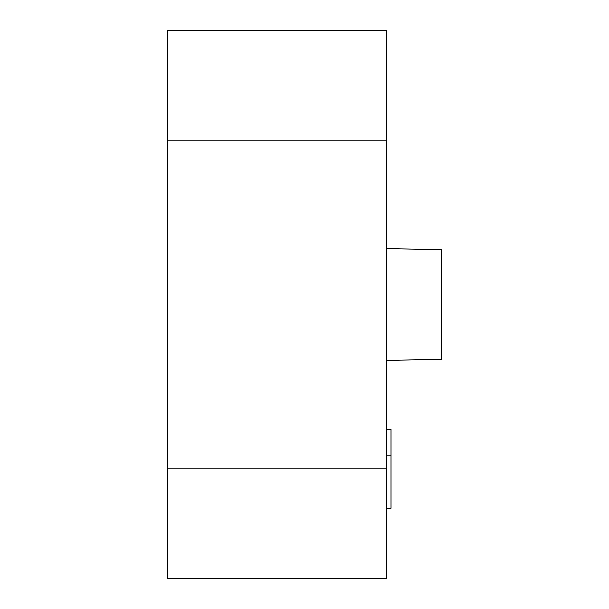 <?xml version="1.0" encoding="UTF-8"?>
<svg xmlns="http://www.w3.org/2000/svg" width="609" height="609" viewBox="0 0 609 609"><rect width="100%" height="100%" fill="white"/><g stroke="black" fill="none" stroke-linecap="round" stroke-linejoin="round"><path stroke-width="0.91" d="M386.715 578.55L386.715 30.45L167.475 30.45L167.475 578.55L386.715 578.55M386.715 429.467L391.1 429.467L391.1 508.332L386.715 508.332M441.525 359.31L386.715 360.269L441.525 359.31L441.525 249.69L386.715 248.731M391.1 455.776L386.715 455.776M386.715 140.07L167.475 140.07M386.715 468.93L167.475 468.93"/></g></svg>
